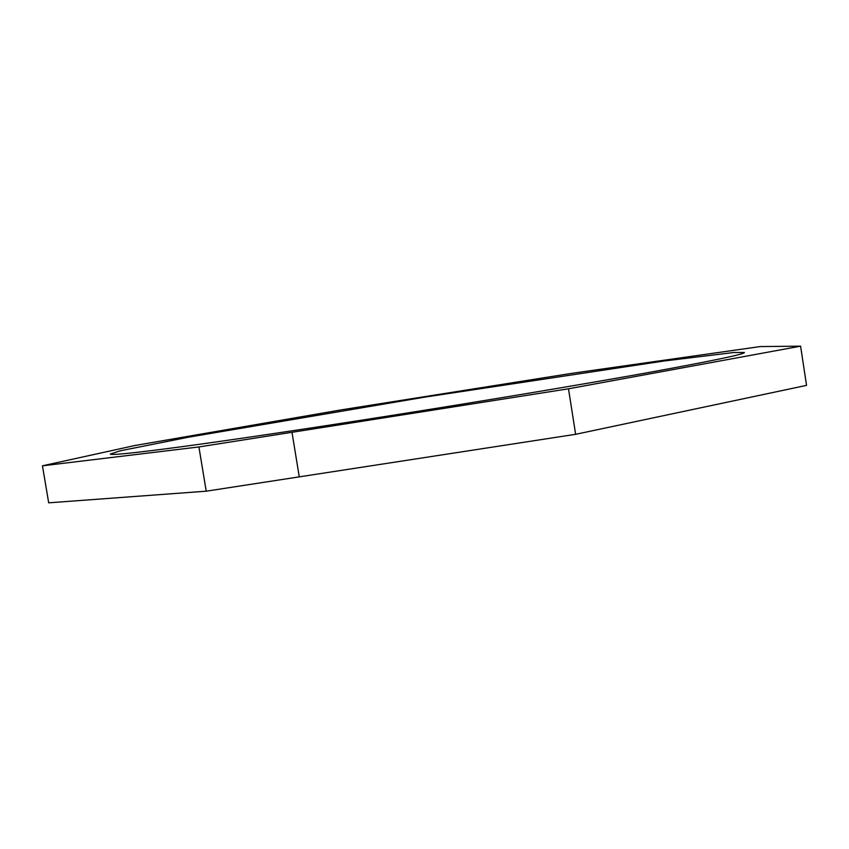 <?xml version="1.0" encoding="UTF-8"?>
<svg xmlns="http://www.w3.org/2000/svg" width="849" height="849" viewBox="0 0 849 849"><rect width="100%" height="100%" fill="white"/><g stroke="black" fill="none" stroke-linecap="round" stroke-linejoin="round"><path stroke-width="1.27" d="M385.287 416.466C304.229 429.212 230.504 440.132 182.068 446.67C134.291 453.026 110.381 455.488 110.338 454.045L120.059 450.851L188.669 437.161L425.71 396.982L663.791 361.037L733.769 352.515L744.382 352.452C745.242 354.054 712.767 360.836 646.98 372.807C580.79 384.714 481.256 401.365 385.287 416.466M800.596 346.169L806.55 385.372L575.643 434.306L206.222 491.189L48.69 502.831L42.45 465.814L134.917 445.513L341.468 409.834L571.833 373.337L760.184 346.572L800.596 346.169L568.49 388.789L198.91 446.945L42.45 465.814M206.222 491.189L198.91 446.945M575.643 434.306L568.49 388.789M299.272 476.883L291.992 432.3"/></g></svg>
